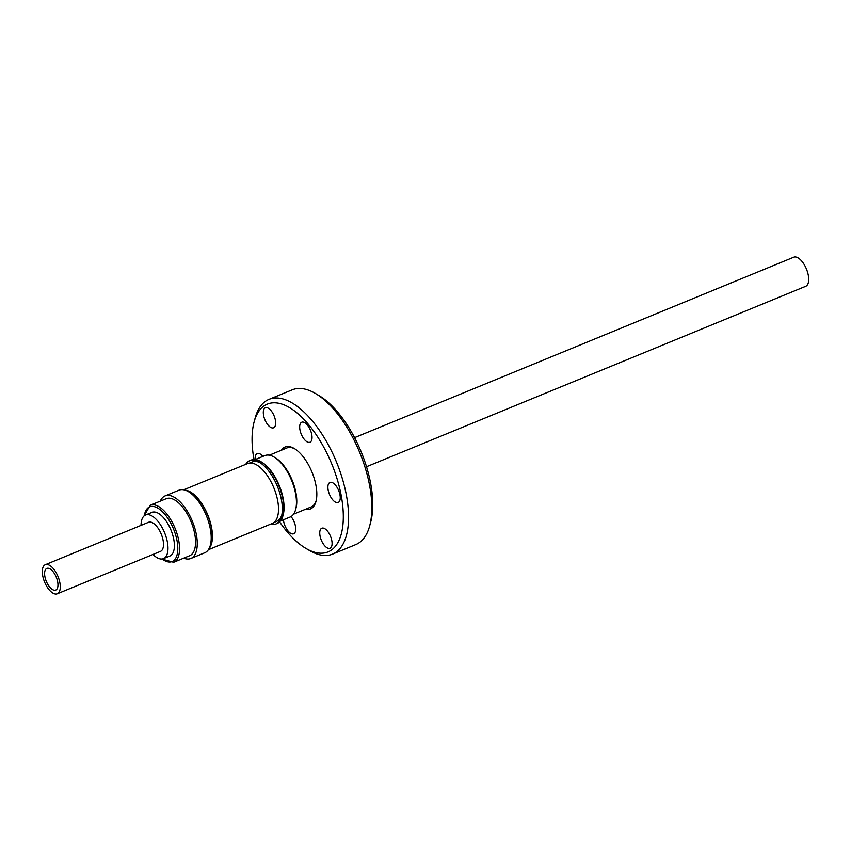 <?xml version="1.0" encoding="UTF-8"?>
<svg xmlns="http://www.w3.org/2000/svg" width="851" height="851" viewBox="0 0 851 851"><rect width="100%" height="100%" fill="white"/><g stroke="black" fill="none" stroke-linecap="round" stroke-linejoin="round"><path stroke-width="1.28" d="M338.634 502.218A10.818 4.989 -112.3 0 0 338.464 490.048A10.818 4.989 -112.3 0 0 329.954 482.453A10.818 4.989 -112.3 0 0 329.497 482.708A10.818 4.989 -112.3 0 0 329.667 494.878A10.818 4.989 -112.3 0 0 338.177 502.473A10.818 4.989 -112.3 0 0 338.634 502.218M310.424 441.988A10.818 4.989 -112.3 0 0 310.253 429.819A10.818 4.989 -112.3 0 0 301.743 422.234A10.818 4.989 -112.3 0 0 301.286 422.479A10.818 4.989 -112.3 0 0 301.456 434.648A10.818 4.989 -112.3 0 0 309.966 442.243A10.818 4.989 -112.3 0 0 310.424 441.988M274.054 427.532A10.818 4.989 -112.3 0 0 273.884 415.362A10.818 4.989 -112.3 0 0 265.374 407.778A10.818 4.989 -112.3 0 0 264.916 408.023A10.818 4.989 -112.3 0 0 265.087 420.192A10.818 4.989 -112.3 0 0 273.596 427.787A10.818 4.989 -112.3 0 0 274.054 427.532M262.885 456.413A10.818 4.989 -112.3 0 0 257.225 453.54A10.818 4.989 -112.3 0 0 256.768 453.796A10.818 4.989 -112.3 0 0 255.215 459.561M283.426 519.77A10.818 4.989 -112.3 0 0 287.404 530.162A10.818 4.989 -112.3 0 0 293.659 533.779A10.818 4.989 -112.3 0 0 294.116 533.534A10.818 4.989 -112.3 0 0 291.031 516.568M330.486 547.991A10.818 4.989 -112.3 0 0 330.305 535.822A10.818 4.989 -112.3 0 0 321.806 528.226A10.818 4.989 -112.3 0 0 321.348 528.482A10.818 4.989 -112.3 0 0 321.518 540.651A10.818 4.989 -112.3 0 0 330.028 548.246A10.818 4.989 -112.3 0 0 330.486 547.991M253.992 459.519A79.877 36.848 67.7 0 1 254.045 422.181L255.087 418.266A83.653 38.593 67.7 0 1 265.459 401.31A83.653 38.593 67.7 0 1 269.012 399.364L292.233 389.822A83.653 38.593 67.7 0 1 315.423 393.47A83.653 38.593 67.7 0 1 369.738 525.663A83.653 38.593 67.7 0 1 359.356 542.619A83.653 38.593 67.7 0 1 355.814 544.566L332.581 554.107A83.653 38.593 67.7 0 1 309.392 550.448L305.903 548.395A79.877 36.848 67.7 0 1 279.617 521.886M269.012 399.364A83.653 38.593 67.7 0 1 334.783 458.061A83.653 38.593 67.7 0 1 336.124 552.161A83.653 38.593 67.7 0 1 332.581 554.107M254.045 422.181A79.877 36.848 67.7 0 1 263.959 405.98A79.877 36.848 67.7 0 1 328.433 456.391A79.877 36.848 67.7 0 1 331.443 550.033A79.877 36.848 67.7 0 1 305.903 548.395M281.255 450.285A33.455 15.435 67.7 0 1 283.564 447.839A33.455 15.435 67.7 0 1 294.265 448.52A33.455 15.435 67.7 0 1 315.987 501.399A33.455 15.435 67.7 0 1 311.828 508.175A33.455 15.435 67.7 0 1 305.488 509.281M293.552 514.185L311.104 506.973A31.891 14.712 -112.3 0 0 312.455 506.228A31.891 14.712 -112.3 0 0 316.189 500.548M294.999 448.977A31.891 14.712 -112.3 0 0 286.872 447.977L269.32 455.189M275.798 524.025L277.256 523.429A34.242 15.797 -112.3 0 0 278.702 522.631A34.242 15.797 -112.3 0 0 282.957 515.685A34.242 15.797 -112.3 0 0 260.725 461.572A34.242 15.797 -112.3 0 0 251.226 460.072L249.769 460.678A34.242 15.797 67.7 0 1 259.268 462.178A34.242 15.797 67.7 0 1 281.5 516.291A34.242 15.797 67.7 0 1 277.245 523.227A34.242 15.797 67.7 0 1 275.798 524.025A34.242 15.797 67.7 0 1 270.352 524.259M245.726 464.338A34.242 15.797 67.7 0 1 248.322 461.476A34.242 15.797 67.7 0 1 249.769 460.678M280.426 521.003L290.106 517.036A33.21 15.318 -112.3 0 0 291.51 516.259A33.21 15.318 -112.3 0 0 295.627 509.526A33.21 15.318 -112.3 0 0 274.065 457.051A33.21 15.318 -112.3 0 0 264.863 455.593L255.194 459.572M260.289 462.816A32.072 14.797 -112.3 0 0 252.375 461.955L249.747 463.029M274.128 522.365L276.756 521.291A32.072 14.797 -112.3 0 0 278.107 520.546A32.072 14.797 -112.3 0 0 281.777 515.11M209.123 548.47A32.391 14.946 -112.3 0 0 206.421 511.866A32.391 14.946 -112.3 0 0 185.167 490.165M183.752 489.804L247.715 463.529A32.391 14.946 67.7 0 1 272.48 484.719A32.391 14.946 67.7 0 1 272.331 523.45L208.378 549.725M209.676 547.267A32.072 14.797 -112.3 0 0 206.293 511.951A32.072 14.797 -112.3 0 0 186.401 490.633M173.657 562.288L189.667 555.714A30.817 14.212 -112.3 0 0 189.645 518.514A30.817 14.212 -112.3 0 0 166.243 498.697L150.233 505.271A30.817 14.212 67.7 0 1 173.647 525.088A30.817 14.212 67.7 0 1 173.657 562.288L161.658 559.033M183.699 558.16A33.838 15.605 -112.3 0 0 190.805 558.501A33.838 15.605 -112.3 0 0 190.784 517.663A33.838 15.605 -112.3 0 0 165.094 495.91A33.838 15.605 -112.3 0 0 160.275 501.154M190.805 558.501L204.751 552.778A33.838 15.605 -112.3 0 0 204.729 511.93A33.838 15.605 -112.3 0 0 179.029 490.176L165.094 495.91M141.043 525.375A23.583 10.882 67.7 0 1 145.553 515.015L151.957 512.387A23.583 10.882 67.7 0 1 169.998 527.822A23.583 10.882 67.7 0 1 169.881 556.022L163.477 558.65A23.583 10.882 67.7 0 1 152.989 554.458M145.553 515.015A23.583 10.882 67.7 0 1 163.594 530.45A23.583 10.882 67.7 0 1 163.477 558.65M52.985 571.542A11.701 5.393 67.7 0 1 57.783 582.552A11.701 5.393 67.7 0 1 55.73 590.062A11.701 5.393 67.7 0 1 49.592 586.945A11.701 5.393 67.7 0 1 44.784 575.946A11.701 5.393 67.7 0 1 46.837 568.425A11.701 5.393 67.7 0 1 52.985 571.542M354.559 437.648L793.738 257.215A15.722 7.255 67.7 0 1 801.993 261.406A15.722 7.255 67.7 0 1 808.45 276.192A15.722 7.255 67.7 0 1 805.684 286.298L366.515 466.731M45.316 564.702L148.542 522.291A15.722 7.255 67.7 0 1 156.797 526.482A15.722 7.255 67.7 0 1 163.254 541.268A15.722 7.255 67.7 0 1 160.488 551.374L57.262 593.785A15.722 7.255 67.7 0 1 49.007 589.594A15.722 7.255 67.7 0 1 42.55 574.808A15.722 7.255 67.7 0 1 45.316 564.702A15.722 7.255 67.7 0 1 53.56 568.893A15.722 7.255 67.7 0 1 60.027 583.69A15.722 7.255 67.7 0 1 57.262 593.785M282.957 515.685L283.245 514.61A33.21 15.318 -112.3 0 0 261.683 462.136L260.725 461.572M295.627 509.526L295.988 508.153A31.891 14.712 -112.3 0 0 275.288 457.764L274.065 457.051M315.423 393.47L318.912 395.524A79.877 36.848 67.7 0 1 370.77 521.748L369.738 525.663M162.084 559.001A29.562 13.637 -112.3 0 0 176.902 555.448A29.562 13.637 -112.3 0 0 172.136 525.865A29.562 13.637 -112.3 0 0 155.446 506.983A29.562 13.637 -112.3 0 0 144.319 515.749M150.233 505.271L143.989 516.025"/></g></svg>
